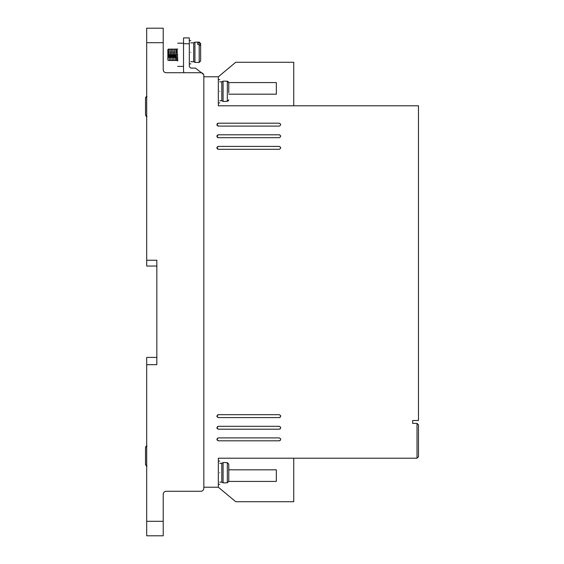 <?xml version="1.0" encoding="UTF-8"?>
<svg xmlns="http://www.w3.org/2000/svg" width="564" height="564" viewBox="0 0 564 564"><rect width="100%" height="100%" fill="white"/><g stroke="black" fill="none" stroke-linecap="round" stroke-linejoin="round"><path stroke-width="0.85" d="M219.784 100.716L221.814 100.716L221.814 81.858L223.069 81.138L223.069 101.442L225.875 101.442M219.784 482.142L221.814 482.142L221.814 463.284L223.069 462.558L223.069 482.862L225.875 482.862M190.78 61.702L193.678 61.702L193.678 42.85L194.932 42.124L194.932 62.428L199.191 62.428L199.191 44.471L197.738 44.471L197.738 42.956L197.738 44.471M225.875 101.337L227.327 101.337L228.772 99.87L228.293 100.963M199.191 44.471L200.636 45.719L200.636 60.975L199.191 62.428M146.689 116.537L146.013 116.191M146.689 466.026L146.013 465.681M219.784 91.29C219.784 106.258 219.784 106.258 219.784 91.29C219.784 76.323 219.784 76.323 219.784 91.29M219.784 472.71C219.784 487.677 219.784 487.677 219.784 472.71C219.784 457.742 219.784 457.742 219.784 472.71M218.331 440.808L216.879 439.356L218.331 437.904L279.243 437.904C281.112 438.87 281.112 439.842 279.243 440.808L218.331 440.808L217.027 439.983M218.331 137.694L216.879 136.248L218.331 134.796L279.243 134.796C281.112 135.762 281.112 136.728 279.243 137.694L218.331 137.694L217.309 137.271M217.281 137.249L216.879 136.248L217.309 135.219M218.331 417.6L216.879 416.154L218.331 414.702L279.243 414.702C281.112 415.668 281.112 416.634 279.243 417.6L218.331 417.6L217.027 416.782M218.331 429.204L216.879 427.752L218.331 426.306L279.243 426.306C281.112 427.272 281.112 428.238 279.243 429.204L218.331 429.204L217.027 428.379M218.331 126.096L216.879 124.644L218.331 123.192L279.243 123.192C281.112 124.158 281.112 125.13 279.243 126.096L218.331 126.096L217.309 125.666M217.281 125.645L216.879 124.644L217.309 123.622M218.331 149.298L216.879 147.846L218.331 146.4L279.243 146.4C281.112 147.366 281.112 148.332 279.243 149.298L218.331 149.298L217.309 148.875M217.281 148.854L216.879 147.846L217.309 146.823L218.331 146.4M190.78 52.276C190.78 67.243 190.78 67.243 190.78 52.276C190.78 37.309 190.78 37.309 190.78 52.276M177.723 54.8C177.723 69.767 177.723 69.767 177.723 54.8C177.723 39.832 177.723 39.832 177.723 54.8M167.86 59.509L167.86 49.583L167.86 59.509C167.86 60.961 167.86 60.961 167.86 59.509L168.072 60.355M168.255 57.634L168.283 56.936M168.312 56.174L168.587 50.097M168.446 49.005L169.461 60.602L168.446 49.005L168.079 54.8M169.701 57.634L169.729 56.936M169.764 56.174L169.82 54.8M169.891 49.005L170.906 60.602L169.827 49.251M171.153 57.634L171.181 56.936M171.216 56.174L171.273 54.8M171.343 49.005L172.358 60.602L171.28 49.251M172.605 57.634L172.633 56.936M172.662 56.174L172.718 54.8M172.795 49.005L173.811 60.602L172.725 49.251M174.05 57.634L174.086 56.936M174.114 56.174L174.17 54.8M174.241 49.005L175.256 60.602L174.177 49.251M175.503 57.634L175.531 56.936M175.566 56.174L175.623 54.8M175.693 49.005L176.708 60.602L175.982 49.005L175.63 49.251M177.723 60.602L176.708 60.602L177.723 60.221M176.906 51.846L176.997 50.097M177.075 49.258L177.723 60.99M225.875 482.763L227.327 482.763L227.327 462.663L228.772 464.13L228.772 481.289L227.327 482.763M203.83 488.375L203.83 487.218L218.331 487.218L218.331 458.208L417.022 458.208L417.022 423.402L412.672 423.402L412.672 420.504L418.474 420.504L418.474 105.792L218.331 105.792L218.331 76.782L203.83 76.782L203.83 75.625L203.83 488.375C203.653 490.137 202.688 491.103 200.932 491.279L166.119 491.279C164.364 491.448 163.398 492.414 163.222 494.177L163.222 535.8L146.689 535.8L146.689 364.668L156.841 364.668L156.841 260.244L146.689 260.244L146.689 42.702L163.222 42.702L163.222 69.823C163.405 71.579 164.371 72.544 166.119 72.721C164.371 72.544 163.405 71.579 163.222 69.823M146.689 42.702L146.689 28.2L163.222 28.2L163.222 42.702M203.83 75.625C203.653 73.863 202.688 72.897 200.932 72.721L166.119 72.721M293.745 105.792L293.745 62.28L235.738 62.28L218.331 76.782M183.97 72.721L183.526 71.275L183.526 43.717L189.328 43.717L189.328 66.63L190.78 68.082L195.419 68.082L203.576 74.441M293.745 458.208L293.745 501.72L235.738 501.72L218.331 487.218M156.841 260.244L156.841 266.046L146.689 266.046L146.689 260.244M146.689 364.668L146.689 357.414L156.841 357.414L156.841 364.668M417.022 423.402L418.474 424.854L418.474 456.762L417.022 458.208M228.772 94.188L276.346 94.188L276.346 82.584L228.772 82.584M189.328 43.717L189.328 37.915L183.526 37.915L183.526 43.717M228.772 469.812L276.346 469.812L276.346 481.416L228.772 481.416M279.871 440.66L280.59 439.892L280.625 438.912M280.555 438.729L279.243 437.904M217.704 438.052L216.879 439.356M280.696 136.248L280.646 135.868M279.779 134.895L279.243 134.796M217.33 135.198L218.331 134.796M279.871 417.459L280.59 416.69L280.625 415.703M280.555 415.527L279.243 414.702M217.704 414.843L216.879 416.154M279.871 429.063L280.59 428.287L280.625 427.308M280.555 427.124L279.243 426.306M217.704 426.447L216.879 427.752M280.696 124.644L280.646 124.263M280.59 124.108L279.243 123.192M217.33 123.594L218.331 123.192M280.696 147.846L280.646 147.465M280.59 147.317L279.243 146.4M228.772 92.736L228.772 82.711L227.327 81.237L225.875 81.237M167.86 57.514L167.86 52.48M167.86 52.226L167.86 50.725M225.875 462.663L227.327 462.663M227.327 101.337L227.327 81.237L228.293 81.611M197.738 42.956L199.191 42.956L200.636 44.203L200.636 43.576L200.636 48.003M228.772 89.838L228.772 82.711M228.772 471.264L228.772 464.13M228.772 481.289L228.772 474.162M200.636 44.203L200.636 50.281M146.978 96.465L145.526 97.939L145.526 115.098L146.978 116.565M145.526 97.939L145.526 105.066L145.526 97.939L146.013 96.839M145.526 107.964L145.526 115.098L145.526 107.964M146.978 445.962L145.526 447.428L145.526 464.588L145.526 457.453L145.526 464.588L146.978 466.054M145.526 447.428L145.526 454.556L145.526 447.428L146.013 446.335M145.526 464.588L145.526 457.51M163.222 521.298L146.689 521.298M199.191 42.956L199.191 42.124L194.932 42.124M146.978 445.856L146.591 445.905M219.784 102.888L218.331 102.888M219.784 484.314L218.331 484.314M190.78 63.88L189.328 63.88M177.723 66.404L183.526 66.404M177.145 49.005L177.723 49.005M219.784 79.686L218.331 79.686M219.784 461.112L218.331 461.112M190.78 40.671L189.328 40.671M177.723 43.202L183.526 43.202M221.814 81.858L219.784 81.858M221.814 463.284L219.784 463.284M221.814 100.716L223.069 101.442M193.678 42.85L190.78 42.85M221.814 482.142L223.069 482.862M225.875 81.138L223.069 81.138M193.678 61.702L194.932 62.428M177.286 60.024L177.815 60.39M177.688 58.931L177.604 57.175M177.089 49.216L176.038 49.216M176.229 51.973L176.257 52.671M176.292 53.432L176.349 54.8M176.179 57.761L176.278 59.509M176.37 60.39L175.312 60.39M175.644 49.216L174.586 49.216M174.777 51.973L174.805 52.671M174.84 53.432L174.896 54.8M174.607 54.8L174.657 55.942M174.918 60.39L173.86 60.39M174.191 49.216L173.134 49.216M173.331 51.973L173.359 52.671M173.388 53.432L173.444 54.8M173.155 54.8L173.204 55.942M173.465 60.39L172.408 60.39M172.739 49.216L171.682 49.216M171.879 51.973L171.907 52.671M171.935 53.432L171.999 54.8M171.703 54.8L171.752 55.942M172.02 60.39L170.962 60.39M171.294 49.216L170.236 49.216M170.427 51.973L170.455 52.671M170.49 53.432L170.547 54.8M170.257 54.8L170.3 55.942M170.568 60.39L169.51 60.39M169.842 49.216L168.784 49.216M168.974 51.973L169.01 52.671M169.038 53.432L169.094 54.8M168.805 54.8L168.855 55.942M169.115 60.39L168.058 60.39M168.121 53.862L168.389 49.216L167.86 49.583M225.875 462.558L223.069 462.558M199.191 42.124L200.636 43.576"/></g></svg>
